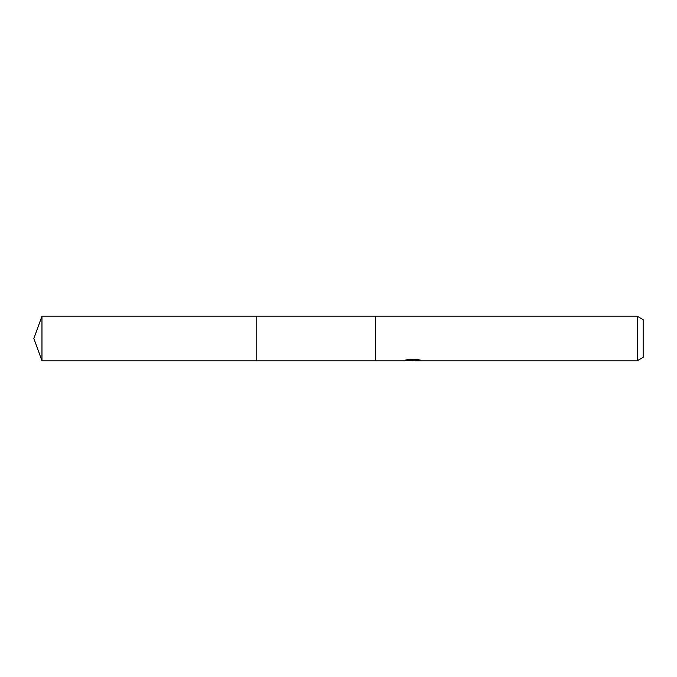 <?xml version="1.0" encoding="UTF-8"?>
<svg xmlns="http://www.w3.org/2000/svg" width="677" height="677" viewBox="0 0 677 677"><rect width="100%" height="100%" fill="white"/><g stroke="black" fill="none" stroke-linecap="round" stroke-linejoin="round"><path stroke-width="0.51" stroke-dasharray="3.38 2.54" d="M416.194 359.783L420.239 359.682L417.684 359.005L408.891 359.005L406.572 359.605L413.698 359.605L405.218 360.046L408.485 359.005L411.751 360.046L418.665 359.428L418.665 359.868L415.17 360.046M418.665 359.868L418.665 360.613L415.077 360.443M415.17 360.79L418.665 360.613M413.148 359.859L413.148 360.401M408.485 359.005L408.485 359.783L405.218 360.79L405.218 360.046L411.751 360.046M410.211 360.57L408.485 359.783M406.572 359.605L406.572 360.367M408.891 359.005L408.891 359.783M417.684 359.005L417.684 359.783M420.239 359.682L420.239 360.435M418.665 359.428L418.665 360.198M643.15 319.637L643.15 357.363M637.209 316.21L637.209 360.79M375.65 316.21L375.65 360.79L375.642 316.21M256.761 316.21L256.761 360.79L256.761 316.21M41.966 316.21L41.966 360.79M412.809 360.046L413.698 360.046M412.758 360.782L412.758 360.037"/><path stroke-width="1.02" d="M405.379 360.003L405.218 360.79L256.761 360.79L256.761 316.21L637.209 316.21L643.15 319.637L643.15 357.363L637.209 360.79L415.17 360.79L415.077 360.037L416.194 359.783M375.642 360.79L375.642 316.21L375.65 360.79M415.077 360.443L410.211 360.57M412.809 360.79L411.751 360.79M637.209 360.79L637.209 316.21M405.379 360.748L413.698 360.367L406.572 360.367L408.891 359.783L417.684 359.783L420.231 360.435L415.077 360.782M413.698 359.783L413.698 360.367M41.966 360.79L41.966 316.21L256.761 316.21L256.761 360.79L41.966 360.79L33.85 338.5L41.966 316.21M413.698 360.046L415.077 360.046"/></g></svg>
